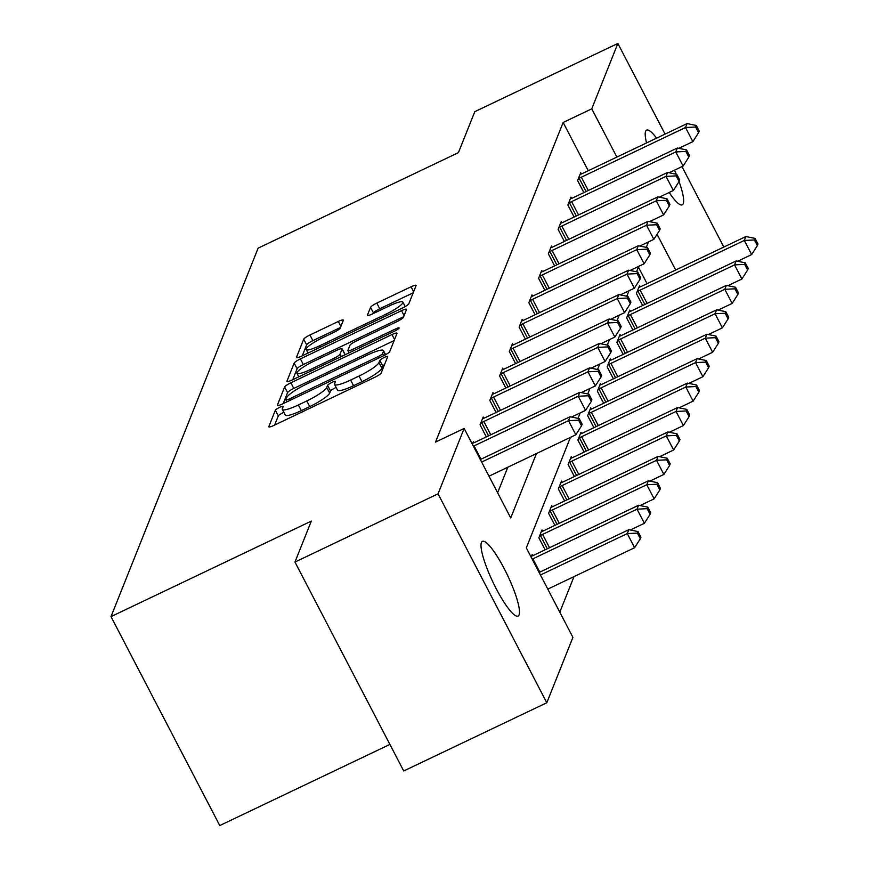 <?xml version="1.0" encoding="UTF-8"?>
<svg xmlns="http://www.w3.org/2000/svg" width="869" height="869" viewBox="0 0 869 869"><rect width="100%" height="100%" fill="white"/><g stroke="black" fill="none" stroke-linecap="round" stroke-linejoin="round"><path stroke-width="1.3" d="M279.709 407.3A4.443 0.771 -27.5 0 0 275.343 410.255L268.825 426.581A6.344 1.097 -27.5 0 0 268.814 426.842A6.344 1.097 -27.5 0 0 273.822 425.441L374.941 377.222A6.344 1.097 -27.5 0 0 381.176 373.007L387.693 356.681A4.443 0.771 -27.5 0 0 387.704 356.507A4.443 0.771 -27.5 0 0 384.196 357.474A4.443 0.771 -27.5 0 0 379.829 360.429L378.982 362.547A20.302 3.53 -27.5 0 1 359.049 376.038L350.62 380.046A20.302 3.53 -27.5 0 1 334.576 384.511A20.302 3.53 -27.5 0 1 334.608 383.707L335.456 381.589A4.443 0.771 -27.5 0 0 335.456 381.415A4.443 0.771 -27.5 0 0 331.947 382.393A4.443 0.771 -27.5 0 0 327.591 385.336L326.744 387.455A20.302 3.53 -27.5 0 1 306.8 400.946L298.371 404.965A20.302 3.53 -27.5 0 1 282.327 409.418A20.302 3.53 -27.5 0 1 282.36 408.615L283.207 406.507A4.443 0.771 -27.5 0 0 283.218 406.323A4.443 0.771 -27.5 0 0 279.709 407.3M283.881 412.406A4.443 0.771 -27.5 0 0 282.642 412.949A4.443 0.771 -27.5 0 0 278.286 415.903L274.626 425.06M384.554 364.546A4.443 0.771 -27.5 0 0 382.773 366.077L381.925 368.184L378.982 362.547M336.129 387.487A4.443 0.771 -27.5 0 0 334.891 388.041A4.443 0.771 -27.5 0 0 330.524 390.985L329.677 393.103L326.744 387.455M679.058 181.556A41.375 8.049 -115.5 0 1 683.24 203.628A41.375 8.049 -115.5 0 1 682.23 204.834A41.375 8.049 -115.5 0 1 669.173 192.483M646.547 142.929A41.375 8.049 -115.5 0 1 645.613 131.349A41.375 8.049 -115.5 0 1 646.623 130.144A41.375 8.049 -115.5 0 1 656.606 138.138M519.054 614.85A41.375 8.049 -115.5 0 1 518.043 616.056A41.375 8.049 -115.5 0 1 494.58 585.489A41.375 8.049 -115.5 0 1 481.426 542.582A41.375 8.049 -115.5 0 1 482.436 541.376A41.375 8.049 -115.5 0 1 505.899 571.943A41.375 8.049 -115.5 0 1 519.054 614.85M343.32 320.313A6.344 1.097 -27.5 0 0 343.331 320.064A6.344 1.097 -27.5 0 0 338.313 321.454L309.94 334.989A6.344 1.097 -27.5 0 0 303.716 339.203L296.47 357.344A6.344 1.097 -27.5 0 0 296.459 357.593A6.344 1.097 -27.5 0 0 301.478 356.192L402.586 307.974A6.344 1.097 -27.5 0 0 408.821 303.759L416.066 285.629A6.344 1.097 -27.5 0 0 416.077 285.369A6.344 1.097 -27.5 0 0 411.059 286.77L376.788 303.107A6.344 1.097 -27.5 0 0 370.563 307.322L367.457 315.089A6.344 1.097 -27.5 0 0 367.457 315.338A6.344 1.097 -27.5 0 0 372.464 313.948L389.464 305.845A16.978 2.944 -27.5 0 1 402.868 302.119A16.978 2.944 -27.5 0 1 386.173 314.067L319.607 345.808A16.978 2.944 -27.5 0 1 306.192 349.534A16.978 2.944 -27.5 0 1 322.888 337.585L333.989 332.295A6.344 1.097 -27.5 0 0 340.213 328.08L343.32 320.313M570.444 437.346L526.321 547.872L572.91 637.368L546.807 702.749L403.727 770.977L294.96 562.058L311.319 521.107L111.004 616.621L258.126 248.143L458.43 152.629L474.789 111.677L617.859 43.45L665.057 134.108M294.96 562.058L438.041 493.831L464.144 428.45L510.733 517.946L536.445 453.564M588.259 170.726L563.145 122.475L435.532 442.093L464.144 428.45M563.145 122.475L591.756 108.831L617.859 43.45M290.854 382.794A6.344 1.097 -27.5 0 0 284.63 387.009L277.385 405.139A6.344 1.097 -27.5 0 0 277.374 405.399A6.344 1.097 -27.5 0 0 282.392 403.998L383.501 355.779A6.344 1.097 -27.5 0 0 389.736 351.565L396.981 333.424A6.344 1.097 -27.5 0 0 396.992 333.175A6.344 1.097 -27.5 0 0 391.973 334.576L290.854 382.794L293.798 388.432A6.344 1.097 -27.5 0 0 287.563 392.647L283.185 403.618M286.922 381.241L294.167 363.101A6.344 1.097 -27.5 0 1 300.402 358.886L401.521 310.667A6.344 1.097 -27.5 0 1 406.529 309.277A6.344 1.097 -27.5 0 1 406.518 309.527L403.422 317.294A6.344 1.097 -27.5 0 1 397.187 321.508L356.181 341.061A6.344 1.097 -27.5 0 0 349.946 345.275L347.893 350.424A6.344 1.097 -27.5 0 0 347.882 350.674A6.344 1.097 -27.5 0 0 352.901 349.284L395.591 328.927A4.443 0.771 -27.5 0 1 399.099 327.95A4.443 0.771 -27.5 0 1 394.732 331.078L291.93 380.101A6.344 1.097 -27.5 0 1 286.911 381.491A6.344 1.097 -27.5 0 1 286.922 381.241L287.128 381.632M681.969 166.609L723.844 247.035M546.807 702.749L438.041 493.831M111.004 616.621L219.77 825.55L389.899 744.418M630.405 311.319L629.764 310.092L626.647 317.924L632.904 329.959M610.907 360.179L610.266 358.951L607.138 366.783L613.405 378.819M591.398 409.038L590.757 407.811L587.629 415.643L593.896 427.678M571.889 457.898L571.248 456.67L568.12 464.502L574.387 476.538M552.38 506.757L551.739 505.53L548.611 513.362L554.878 525.397M531.133 557.127L532.23 554.389L532.871 555.617M559.799 612.189L573.996 576.625M647.047 283.663L638.422 267.087M542.625 531.187L541.984 529.96L538.856 537.792L545.124 549.827M562.134 482.328L561.493 481.1L558.365 488.932L564.633 500.968M581.643 433.468L581.003 432.241L577.874 440.072L584.142 452.108M601.152 384.609L600.512 383.381L597.383 391.213L603.651 403.249M620.651 335.749L620.021 334.522L616.892 342.353L623.16 354.389M640.16 286.889L639.519 285.662L636.401 293.494L642.658 305.53M674.507 170.172A41.375 8.049 -115.5 0 1 676.223 174.213M675.669 270.009L657.073 234.304M616.881 157.083L591.756 108.831M648.47 241.919L646.297 247.361M638.715 266.348L636.543 271.791M628.971 290.778L626.788 296.22M619.217 315.208L617.033 320.65M609.462 339.638L607.279 345.08M599.708 364.068L597.524 369.51M589.953 388.497L587.781 393.939M580.199 412.927L578.026 418.369M497.622 492.756L507.822 467.207M583.87 192.592L577.603 180.556L580.731 172.735L581.372 173.963M574.116 217.022L567.859 204.986L570.976 197.165L571.617 198.393M564.361 241.452L558.104 229.416L561.222 221.595L561.863 222.822M554.607 265.881L548.35 253.846L551.467 246.014L552.108 247.252M544.863 290.311L538.595 278.276L541.724 270.444L542.354 271.682M535.108 314.741L528.841 302.705L531.969 294.873L532.61 296.112M525.354 339.171L519.086 327.135L522.215 319.303L522.856 320.542M515.599 363.6L509.332 351.565L512.46 343.733L513.101 344.971M505.845 388.03L499.577 375.995L502.706 368.163L503.347 369.401M496.09 412.46L489.823 400.424L492.951 392.592L493.592 393.831M486.336 436.89L480.068 424.854L483.197 417.022L483.837 418.25M472.345 444.2L473.442 441.452L474.083 442.679M282.327 409.418L285.271 415.067A20.302 3.53 -27.5 0 0 301.315 410.613L298.371 404.965M329.677 393.103A20.302 3.53 -27.5 0 1 309.744 406.594L301.315 410.613M334.576 384.511L337.509 390.159A20.302 3.53 -27.5 0 0 353.564 385.695L350.62 380.046M381.925 368.184A20.302 3.53 -27.5 0 1 361.982 381.676L353.564 385.695M394.113 340.594L293.798 388.432M285.923 399.707A4.443 0.771 -27.5 0 0 285.912 399.881A4.443 0.771 -27.5 0 0 289.42 398.904L378.189 356.572A4.443 0.771 -27.5 0 0 382.545 353.629L383.435 351.402A20.302 3.53 -27.5 0 0 383.468 350.598A20.302 3.53 -27.5 0 0 367.424 355.052L306.757 383.979A20.302 3.53 -27.5 0 0 286.813 397.47L285.923 399.707M292.734 379.72L297.111 368.749L294.167 363.101M403.661 316.696L303.335 364.535A6.344 1.097 -27.5 0 0 297.111 368.749M313.633 361.352A16.978 2.944 -27.5 0 0 296.926 373.301A16.978 2.944 -27.5 0 0 310.342 369.575L333.794 358.397A6.344 1.097 -27.5 0 0 340.029 354.172L342.082 349.023A6.344 1.097 -27.5 0 0 342.093 348.773A6.344 1.097 -27.5 0 0 337.085 350.164L313.633 361.352M413.199 292.799L379.731 308.756A6.344 1.097 -27.5 0 0 373.496 312.97L373.268 313.568M340.452 327.483L312.883 340.626A6.344 1.097 -27.5 0 0 306.648 344.852L302.271 355.812M547.785 589.117L634.62 547.72L627.266 533.599L628.83 529.688L539.117 572.465M540.442 575.006L627.266 533.599L637.379 533.11L640.323 538.758L640.953 537.194L638.009 531.546L637.379 533.11M628.83 529.688L638.009 531.546M640.323 538.758L634.62 547.72M488.997 476.19L575.832 434.782L568.478 420.672L481.654 462.069M578.591 420.183L581.535 425.821L582.154 424.257L579.221 418.608L578.591 420.183L568.478 420.672L570.042 416.751L480.329 459.538M575.832 434.782L581.535 425.821M579.221 418.608L570.042 416.751M630.318 529.992L644.374 523.29L637.02 509.169L638.585 505.258L534.424 554.922A6.463 1.119 152.5 0 1 532.339 555.834L531.535 556.138M532.197 559.169A6.463 1.119 152.5 0 1 532.86 558.843L637.02 509.169L647.133 508.68L650.077 514.329L650.696 512.764L647.763 507.116L647.133 508.68M638.585 505.258L647.763 507.116M650.077 514.329L644.374 523.29M640.073 505.562L654.129 498.86L646.775 484.739L648.339 480.829L544.179 530.492A6.463 1.119 152.5 0 1 542.093 531.404L541.289 531.709M539.562 536.032L540.431 535.543A6.463 1.119 152.5 0 1 542.614 534.413L646.775 484.739L656.888 484.25L659.832 489.899L660.451 488.335L657.518 482.686L656.888 484.25M648.339 480.829L657.518 482.686M659.832 489.899L654.129 498.86M571.53 417.055L585.587 410.353L578.233 396.242L474.072 445.906A6.463 1.119 -27.5 0 0 473.409 446.231M588.346 395.753L591.289 401.402L591.908 399.827L588.976 394.189L588.346 395.753L578.233 396.242L579.797 392.321L475.636 441.995A6.463 1.119 -27.5 0 1 473.551 442.897L472.747 443.201M585.587 410.353L591.289 401.402M588.976 394.189L579.797 392.321M581.285 392.625L595.341 385.923L587.987 371.813L483.827 421.476A6.463 1.119 -27.5 0 0 481.643 422.606L480.774 423.105M598.1 371.324L601.044 376.972L601.663 375.397L598.73 369.759L598.1 371.324L587.987 371.813L589.551 367.891L485.391 417.565A6.463 1.119 -27.5 0 1 483.294 418.467L482.501 418.782M595.341 385.923L601.044 376.972M598.73 369.759L589.551 367.891M649.827 481.133L663.883 474.431L656.529 460.309L658.094 456.399L553.933 506.062A6.463 1.119 152.5 0 1 551.848 506.975L551.044 507.279M549.317 511.602L550.186 511.113A6.463 1.119 152.5 0 1 552.369 509.984L656.529 460.309L666.642 459.82L669.586 465.469L670.205 463.905L667.273 458.256L666.642 459.82M658.094 456.399L667.273 458.256M669.586 465.469L663.883 474.431M591.039 368.195L605.085 361.493L597.742 347.383L493.581 397.046A6.463 1.119 -27.5 0 0 491.398 398.176L490.518 398.675M607.855 346.894L610.798 352.542L611.418 350.967L608.485 345.33L607.855 346.894L597.742 347.383L599.306 343.461L495.145 393.136A6.463 1.119 -27.5 0 1 493.049 394.037L492.245 394.352M605.085 361.493L610.798 352.542M608.485 345.33L599.306 343.461M659.582 456.703L673.638 450.001L666.284 435.88L667.848 431.969L563.688 481.632A6.463 1.119 152.5 0 1 561.591 482.545L560.798 482.849M559.071 487.172L559.94 486.683A6.463 1.119 152.5 0 1 562.124 485.554L666.284 435.88L676.397 435.391L679.341 441.039L679.96 439.475L677.027 433.827L676.397 435.391M667.848 431.969L677.027 433.827M679.341 441.039L673.638 450.001M600.794 343.766L614.839 337.063L607.496 322.953L503.336 372.616A6.463 1.119 -27.5 0 0 501.152 373.746L500.272 374.246M617.609 322.464L620.553 328.113L621.172 326.538L618.239 320.9L617.609 322.464L607.496 322.953L609.06 319.032L504.9 368.706A6.463 1.119 -27.5 0 1 502.803 369.607L502 369.922M614.839 337.063L620.553 328.113M618.239 320.9L609.06 319.032M669.336 432.273L683.382 425.571L676.039 411.45L677.603 407.539L573.442 457.213A6.463 1.119 152.5 0 1 571.346 458.115L570.542 458.419M568.815 462.742L569.695 462.254A6.463 1.119 152.5 0 1 571.878 461.124L676.039 411.45L686.152 410.961L689.095 416.609L689.714 415.045L686.782 409.397L686.152 410.961M677.603 407.539L686.782 409.397M689.095 416.609L683.382 425.571M610.549 319.336L624.594 312.634L617.251 298.523L513.09 348.187A6.463 1.119 -27.5 0 0 510.907 349.327L510.027 349.816M627.364 298.034L630.297 303.683L630.927 302.108L627.983 296.47L627.364 298.034L617.251 298.523L618.815 294.602L514.654 344.276A6.463 1.119 -27.5 0 1 512.558 345.178L511.754 345.493M624.594 312.634L630.297 303.683M627.983 296.47L618.815 294.602M679.091 407.843L693.136 401.141L685.793 387.02L687.357 383.11L583.197 432.784A6.463 1.119 152.5 0 1 581.1 433.685L580.296 433.989M578.569 438.324L579.449 437.824A6.463 1.119 152.5 0 1 581.633 436.694L685.793 387.02L695.906 386.531L698.85 392.18L699.469 390.615L696.536 384.967L695.906 386.531M687.357 383.11L696.536 384.967M698.85 392.18L693.136 401.141M620.303 294.906L634.348 288.204L627.005 274.093L522.845 323.757A6.463 1.119 -27.5 0 0 520.661 324.897L519.781 325.386M637.118 273.605L640.051 279.253L640.681 277.689L637.737 272.04L637.118 273.605L627.005 274.093L628.569 270.172L524.409 319.846A6.463 1.119 -27.5 0 1 522.312 320.748L521.509 321.063M634.348 288.204L640.051 279.253M637.737 272.04L628.569 270.172M688.845 383.414L702.891 376.712L695.548 362.59L697.112 358.68L592.951 408.354A6.463 1.119 152.5 0 1 590.855 409.256L590.051 409.56M588.324 413.894L589.204 413.394A6.463 1.119 152.5 0 1 591.387 412.264L695.548 362.59L705.661 362.112L708.593 367.75L709.223 366.186L706.28 360.537L705.661 362.112M697.112 358.68L706.28 360.537M708.593 367.75L702.891 376.712M630.058 270.476L644.103 263.774L636.76 249.664L532.599 299.327A6.463 1.119 -27.5 0 0 530.416 300.468L529.536 300.956M646.873 249.175L649.806 254.823L650.436 253.259L647.492 247.611L646.873 249.175L636.76 249.664L638.324 245.742L534.163 295.417A6.463 1.119 -27.5 0 1 532.067 296.318L531.263 296.633M644.103 263.774L649.806 254.823M647.492 247.611L638.324 245.742M698.6 358.984L712.645 352.282L705.302 338.16L706.866 334.25L602.706 383.924A6.463 1.119 152.5 0 1 600.609 384.826L599.806 385.13M598.078 389.464L598.958 388.964A6.463 1.119 152.5 0 1 601.142 387.835L705.302 338.16L715.415 337.683L718.348 343.32L718.978 341.756L716.034 336.107L715.415 337.683M706.866 334.25L716.034 336.107M718.348 343.32L712.645 352.282M639.812 246.046L653.857 239.344L646.514 225.234L542.354 274.897A6.463 1.119 -27.5 0 0 540.17 276.038L539.291 276.527M656.627 224.745L659.56 230.394L660.19 228.829L657.246 223.181L656.627 224.745L646.514 225.234L648.078 221.313L543.918 270.987A6.463 1.119 -27.5 0 1 541.822 271.888L541.018 272.203M653.857 239.344L659.56 230.394M657.246 223.181L648.078 221.313M708.354 334.554L722.4 327.852L715.057 313.731L716.621 309.82L612.46 359.494A6.463 1.119 152.5 0 1 610.364 360.396L609.56 360.7M607.833 365.034L608.713 364.535A6.463 1.119 152.5 0 1 610.896 363.405L715.057 313.731L725.17 313.253L728.103 318.89L728.733 317.326L725.789 311.678L725.17 313.253M716.621 309.82L725.789 311.678M728.103 318.89L722.4 327.852M649.567 221.617L663.612 214.915L656.269 200.804L552.108 250.468A6.463 1.119 -27.5 0 0 549.925 251.608L549.045 252.097M666.382 200.315L669.315 205.964L669.945 204.4L667.001 198.751L666.382 200.315L656.269 200.804L657.822 196.883L553.662 246.557A6.463 1.119 -27.5 0 1 551.576 247.459L550.772 247.774M663.612 214.915L669.315 205.964M667.001 198.751L657.822 196.883M718.109 310.124L732.154 303.422L724.811 289.301L726.365 285.39L622.215 335.065A6.463 1.119 152.5 0 1 620.118 335.966L619.315 336.27M617.587 340.605L618.467 340.105A6.463 1.119 152.5 0 1 620.651 338.975L724.811 289.301L734.924 288.823L737.857 294.461L738.487 292.896L735.543 287.248L734.924 288.823M726.365 285.39L735.543 287.248M737.857 294.461L732.154 303.422M659.321 197.187L673.366 190.485L666.012 176.374L561.852 226.049A6.463 1.119 -27.5 0 0 559.679 227.178L558.8 227.667M676.136 175.886L679.069 181.534L679.699 179.97L676.755 174.321L676.136 175.886L666.012 176.374L667.577 172.453L563.416 222.127A6.463 1.119 -27.5 0 1 561.331 223.029L560.527 223.344M673.366 190.485L679.069 181.534M676.755 174.321L667.577 172.453M727.864 285.695L741.909 278.992L734.566 264.882L736.119 260.961L631.959 310.635A6.463 1.119 152.5 0 1 629.873 311.536L629.069 311.841M627.342 316.175L628.222 315.675A6.463 1.119 152.5 0 1 630.405 314.545L734.566 264.882L744.679 264.393L747.612 270.031L748.242 268.467L745.298 262.829L744.679 264.393M736.119 260.961L745.298 262.829M747.612 270.031L741.909 278.992M669.065 172.757L683.121 166.066L675.767 151.945L571.606 201.619A6.463 1.119 -27.5 0 0 569.434 202.749L568.554 203.237M685.88 151.456L688.824 157.104L689.454 155.54L686.51 149.892L685.88 151.456L675.767 151.945L677.331 148.034L573.171 197.697A6.463 1.119 -27.5 0 1 571.085 198.61L570.281 198.914M683.121 166.066L688.824 157.104M686.51 149.892L677.331 148.034M737.618 261.265L751.663 254.563L744.309 240.452L745.874 236.531L641.713 286.205A6.463 1.119 152.5 0 1 639.627 287.107L638.824 287.411M637.096 291.745L637.976 291.245A6.463 1.119 152.5 0 1 640.149 290.116L744.309 240.452L754.433 239.963L757.366 245.612L757.996 244.037L755.052 238.399L754.433 239.963M745.874 236.531L755.052 238.399M757.366 245.612L751.663 254.563M678.819 148.327L692.875 141.636L685.522 127.515L581.361 177.189A6.463 1.119 -27.5 0 0 579.188 178.319L578.309 178.808M695.634 127.026L698.578 132.675L699.208 131.11L696.265 125.462L695.634 127.026L685.522 127.515L687.086 123.604L582.925 173.268A6.463 1.119 -27.5 0 1 580.84 174.18L580.036 174.484M692.875 141.636L698.578 132.675M696.265 125.462L687.086 123.604M278.286 415.903L275.343 410.255M382.773 366.077L379.829 360.429M330.524 390.985L327.591 385.336M309.744 406.594L306.8 400.946M361.982 381.676L359.049 376.038M394.548 339.518L391.973 334.576M287.563 392.647L284.63 387.009M287.009 401.793L286.064 399.968M290.148 400.294L289.42 398.904M378.906 357.974L378.189 356.572M383.631 355.725L382.545 353.629M385.249 354.889L383.435 351.402M303.335 364.535L300.402 358.886M404.085 315.61L401.521 310.667M353.629 350.685L352.901 349.284M396.286 330.263L395.591 328.927M311.069 370.976L310.342 369.575M334.522 359.788L333.794 358.397M341.278 356.572L340.029 354.172M345.026 354.671L342.082 349.023M320.335 347.209L319.607 345.808M386.901 315.458L386.173 314.067M373.496 312.97L370.563 307.322M379.731 308.756L376.788 303.107M413.633 291.712L411.059 286.77M306.648 344.852L303.716 339.203M312.883 340.626L309.94 334.989M340.887 326.396L338.313 321.454M539.79 572.15L532.86 558.843M547.318 548.774L540.431 535.543M549.545 547.72L542.614 534.413M474.072 445.906L481.002 459.212M483.827 421.476L490.757 434.782M481.643 422.606L488.53 435.847M557.072 524.344L550.186 511.113M559.299 523.29L552.369 509.984M493.581 397.046L500.511 410.353M491.398 398.176L498.285 411.417M566.827 499.914L559.94 486.683M569.054 498.86L562.124 485.554M503.336 372.616L510.266 385.923M501.152 373.746L508.039 386.987M576.581 475.484L569.695 462.254M578.808 474.431L571.878 461.124M513.09 348.187L520.02 361.493M510.907 349.327L517.794 362.558M586.336 451.054L579.449 437.824M588.563 450.001L581.633 436.694M522.845 323.757L529.764 337.063M520.661 324.897L527.548 338.128M596.091 426.625L589.204 413.394M598.306 425.571L591.387 412.264M532.599 299.327L539.519 312.634M530.416 300.468L537.303 313.698M605.845 402.195L598.958 388.964M608.061 401.141L601.142 387.835M542.354 274.897L549.273 288.204M540.17 276.038L547.057 289.268M615.6 377.765L608.713 364.535M617.816 376.712L610.896 363.405M552.108 250.468L559.028 263.774M549.925 251.608L556.812 264.839M625.354 353.335L618.467 340.105M627.57 352.282L620.651 338.975M561.852 226.049L568.782 239.344M559.679 227.178L566.566 240.409M635.109 328.916L628.222 315.675M637.325 327.852L630.405 314.545M571.606 201.619L578.537 214.915M569.434 202.749L576.321 215.979M644.863 304.487L637.976 291.245M647.079 303.422L640.149 290.116M581.361 177.189L588.291 190.485M579.188 178.319L586.075 191.549M286.933 401.836L285.912 399.881M385.608 354.693L383.468 350.598M349.023 352.868L347.882 350.674M298.773 376.842L296.926 373.301M345.036 354.422L342.093 348.773M308.039 353.064L306.192 349.534M405.204 306.594L402.868 302.119"/></g></svg>
